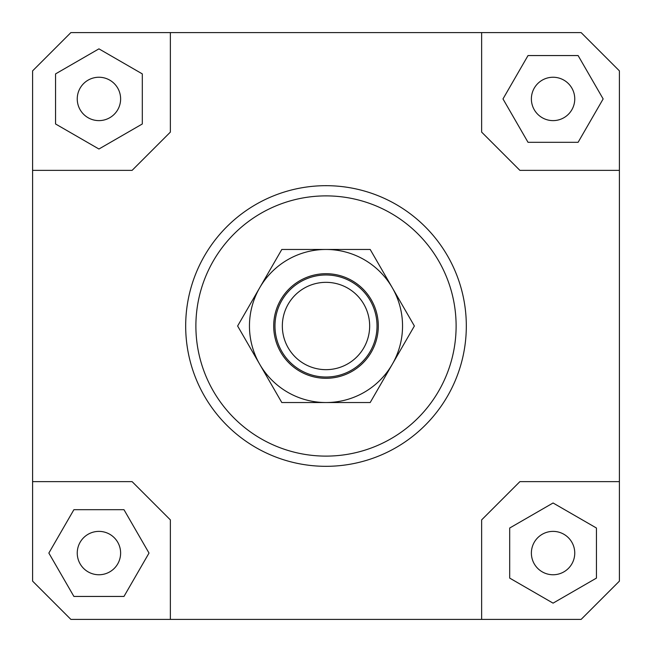 <?xml version="1.0" encoding="UTF-8"?>
<svg xmlns="http://www.w3.org/2000/svg" width="652" height="652" viewBox="0 0 652 652"><rect width="100%" height="100%" fill="white"/><g stroke="black" fill="none" stroke-linecap="round" stroke-linejoin="round"><path stroke-width="0.98" d="M376.652 332.153A51.027 51.027 0 0 0 332.153 275.348A51.027 51.027 0 0 0 275.348 319.847A51.027 51.027 0 0 0 319.847 376.652A51.027 51.027 0 0 0 376.652 332.153M369.342 331.265A43.66 43.66 0 0 1 320.735 369.342A43.66 43.66 0 0 1 282.658 320.735A43.66 43.66 0 0 1 331.265 282.658A43.66 43.66 0 0 1 369.342 331.265M120.62 553.067A21.687 21.687 0 0 1 98.933 574.754A21.687 21.687 0 0 1 77.246 553.067A21.687 21.687 0 0 1 98.933 531.38A21.687 21.687 0 0 1 120.62 553.067M553.067 531.38A21.687 21.687 0 0 1 574.754 553.067A21.687 21.687 0 0 1 553.067 574.754A21.687 21.687 0 0 1 531.38 553.067A21.687 21.687 0 0 1 553.067 531.38M531.38 98.933A21.687 21.687 0 0 1 553.067 77.246A21.687 21.687 0 0 1 574.754 98.933A21.687 21.687 0 0 1 553.067 120.62A21.687 21.687 0 0 1 531.38 98.933M98.933 120.62A21.687 21.687 0 0 1 77.246 98.933A21.687 21.687 0 0 1 98.933 77.246A21.687 21.687 0 0 1 120.62 98.933A21.687 21.687 0 0 1 98.933 120.62M466.319 326A140.319 140.319 0 0 1 326 466.319A140.319 140.319 0 0 1 185.681 326A140.319 140.319 0 0 0 326 466.319A140.319 140.319 0 0 0 466.319 326A140.319 140.319 0 0 0 326 185.681A140.319 140.319 0 0 0 185.681 326A140.319 140.319 0 0 1 326 185.681A140.319 140.319 0 0 1 466.319 326M195.885 326A130.115 130.115 0 0 1 326 195.885A130.115 130.115 0 0 1 456.115 326A130.115 130.115 0 0 1 326 456.115A130.115 130.115 0 0 1 195.885 326M32.6 481.632L132.103 481.632L170.368 519.897L170.368 619.4L70.872 619.4L32.6 581.128L32.6 70.872L70.872 32.6L581.128 32.6L619.4 70.872L619.4 581.128L581.128 619.4L481.632 619.4L481.632 519.897L519.897 481.632L619.4 481.632M481.632 32.6L481.632 132.103L519.897 170.368L619.4 170.368M32.6 170.368L132.103 170.368L170.368 132.103L170.368 32.6M55.559 73.896L55.559 123.978L98.933 149.015L142.307 123.978L142.307 73.896L98.933 48.851L55.559 73.896M578.104 55.559L528.022 55.559L502.985 98.933L528.022 142.307L578.104 142.307L603.149 98.933L578.104 55.559M596.441 578.104L596.441 528.022L553.067 502.985L509.693 528.022L509.693 578.104L553.067 603.149L596.441 578.104M481.632 619.4L170.368 619.4M73.896 596.441L123.978 596.441L149.015 553.067L123.978 509.693L73.896 509.693L48.851 553.067L73.896 596.441M259.716 287.728A76.537 76.537 0 0 0 326 402.537A76.537 76.537 0 0 0 392.284 287.728L414.379 326L370.189 402.537L281.811 402.537L237.621 326L281.811 249.463L326 249.463A76.537 76.537 0 0 0 259.716 287.728M378.299 326A52.299 52.299 0 0 1 326 378.299A52.299 52.299 0 0 1 273.701 326A52.299 52.299 0 0 1 326 273.701A52.299 52.299 0 0 1 378.299 326M326 249.463L370.189 249.463L392.284 287.728A76.537 76.537 0 0 0 326 249.463"/></g></svg>
